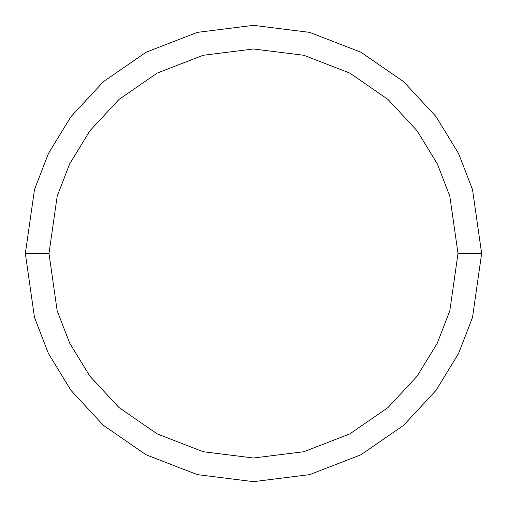<?xml version="1.0" encoding="UTF-8"?>
<svg xmlns="http://www.w3.org/2000/svg" width="507" height="507" viewBox="0 0 507 507"><rect width="100%" height="100%" fill="white"/><g stroke="black" fill="none" stroke-linecap="round" stroke-linejoin="round"><path stroke-width="0.76" d="M25.35 253.5L34.476 189.618L48.419 153.526L70.98 116.61L103.485 81.608L146.136 52.189L197.337 32.372L253.5 25.35L309.663 32.372L360.864 52.189L403.515 81.608L436.02 116.61L458.582 153.526L472.524 189.618L481.65 253.5L472.524 317.382L458.582 353.474L436.02 390.39L403.515 425.392L360.864 454.811L309.663 474.628L253.5 481.65L197.337 474.628L146.136 454.811L103.485 425.392L70.98 390.39L48.419 353.474L34.476 317.382L25.35 253.5L34.476 317.382L48.419 353.474L70.98 390.39L103.485 425.392L146.136 454.811L197.337 474.628L253.5 481.65L309.663 474.628L360.864 454.811L403.515 425.392L436.02 390.39L458.582 353.474L472.524 317.382L481.65 253.5L458.005 253.5L449.829 196.241L437.326 163.881L417.109 130.793L387.969 99.416L349.741 73.052L303.839 55.282L253.5 48.995L203.161 55.282L157.259 73.052L119.031 99.416L89.891 130.793L69.674 163.881L57.171 196.241L48.995 253.5L57.171 310.759L69.674 343.119L89.891 376.207L119.031 407.584L157.259 433.948L203.161 451.718L253.5 458.005L303.839 451.718L349.741 433.948L387.969 407.584L417.109 376.207L437.326 343.119L449.829 310.759L458.005 253.5L449.829 310.759L437.326 343.119L417.109 376.207L387.969 407.584L349.741 433.948L303.839 451.718L253.5 458.005L203.161 451.718L157.259 433.948L119.031 407.584L89.891 376.207L69.674 343.119L57.171 310.759L48.995 253.5L25.35 253.5L48.995 253.5L57.171 196.241L69.674 163.881L89.891 130.793L119.031 99.416L157.259 73.052L203.161 55.282L253.5 48.995L303.839 55.282L349.741 73.052L387.969 99.416L417.109 130.793L437.326 163.881L449.829 196.241L458.005 253.5L481.65 253.5L472.524 189.618L458.582 153.526L436.02 116.61L403.515 81.608L360.864 52.189L309.663 32.372L253.5 25.35L197.337 32.372L146.136 52.189L103.485 81.608L70.98 116.61L48.419 153.526L34.476 189.618L25.35 253.5"/></g></svg>

